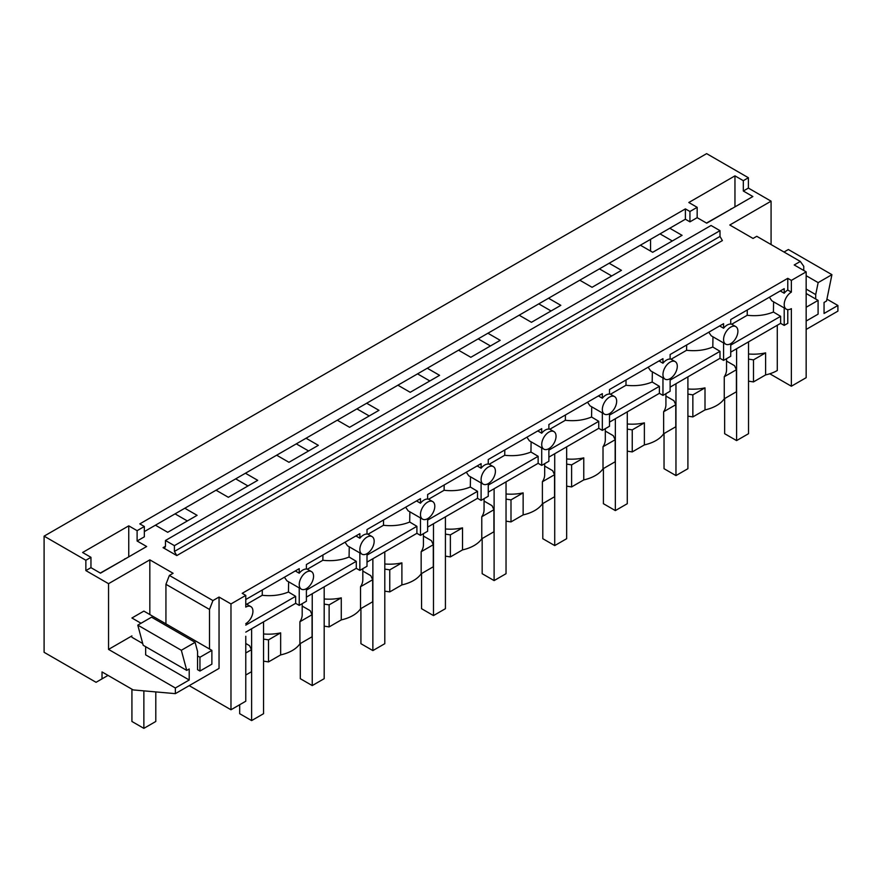 <?xml version="1.0" encoding="UTF-8"?>
<svg xmlns="http://www.w3.org/2000/svg" width="882" height="882" viewBox="0 0 882 882"><rect width="100%" height="100%" fill="white"/><g stroke="black" fill="none" stroke-linecap="round" stroke-linejoin="round"><path stroke-width="1.32" d="M791.363 292.118L791.363 280.399L787.78 278.337L787.78 290.046L791.363 292.118A10.121 5.843 120 0 0 787.78 295.294A10.121 5.843 120 0 0 786.303 309.152A10.121 5.843 120 0 0 787.78 309.604L787.78 323.33L784.197 325.392L784.197 307.939M769.799 373.781L791.363 386.228L806.159 377.683L806.159 271.854L794.219 264.964L800.327 261.447L756.767 236.299L753.052 238.449L729.789 225.009L771.077 201.173L748.399 188.087L743.317 191.019L752.864 196.532L706.714 223.179L697.166 217.667L689.933 221.845L689.933 211.504L685.391 208.891L139.808 523.886L144.339 526.499L137.107 530.677L137.107 541.008L144.339 536.829L144.339 526.499M689.933 221.845L685.391 219.221L685.391 208.891M791.363 386.228L791.363 308.645A10.121 5.843 120 0 1 787.78 309.604M777.285 325.26L777.285 370.517A33.748 19.492 180 0 1 765.62 374.905L765.62 352.866A33.748 19.492 180 0 1 748.52 353.98M137.107 541.008L146.655 546.52L100.493 573.168L90.956 567.655L85.863 570.588L108.541 583.686L149.83 559.85L173.093 573.278L169.377 575.428L212.937 600.576L219.045 597.048L230.974 603.938L230.974 709.767L245.769 701.223L245.769 636.253M230.974 709.767L189.2 685.645M748.399 188.087L748.399 177.745L706.636 153.633L44.1 536.146L44.1 652.305L96.061 682.304L108.023 675.392M806.159 271.854L791.363 280.399M685.391 219.221L669.78 228.24L682.073 235.34L652.68 252.296L640.387 245.207L609.153 263.244L621.446 270.333L592.065 287.3L579.772 280.2L548.538 298.237L560.831 305.337L531.438 322.305L519.145 315.205L487.911 333.242L500.204 340.331L470.823 357.298L458.53 350.198L427.296 368.235L439.589 375.335L410.196 392.303L397.903 385.202L366.669 403.239L378.962 410.328L349.581 427.296L337.288 420.196L306.054 438.233L318.347 445.333L288.954 462.3L276.661 455.2L245.428 473.237L257.72 480.326L228.339 497.294L216.046 490.205L184.812 508.23L197.094 515.331L167.712 532.298L155.419 525.198L144.339 531.592M230.974 603.938L245.769 595.394L242.197 593.332L787.78 278.337M719.999 230.654L174.415 545.649L165.463 540.49L711.046 225.494L719.999 230.654L719.999 236.442L722.391 240.577L176.797 555.572L163.071 547.656L164.758 547.821L165.463 546.278L163.071 547.656M806.159 329.449L837.9 311.125L837.9 305.481L824.053 313.474L824.053 302.449L826.533 301.027L831.924 274.666L818.154 282.615L806.159 275.691M815.707 299.009L815.707 294.588L818.154 282.615M803.767 270.476L803.767 266.342L800.327 261.447M650.552 251.072L650.552 239.342M771.077 201.173L771.077 244.557M826.919 299.141L837.9 305.481M831.924 274.666L788.365 249.518L784.021 252.031M748.399 177.745L743.317 180.678L743.317 191.019M743.317 180.678L734.96 175.86L734.96 206.862M734.96 175.86L688.809 202.507L697.166 207.325L697.166 217.667M697.166 207.325L689.933 211.504M815.707 294.588L806.159 289.075M44.1 536.146L85.863 560.257L90.956 557.325L82.599 552.496L128.75 525.848L137.107 530.677M660.023 233.873L672.316 240.962M669.78 228.24L640.387 245.207M184.812 508.23L155.419 525.198M245.428 473.237L216.046 490.205M306.054 438.233L276.661 455.2M366.669 403.239L337.288 420.196M427.296 368.235L397.903 385.202M487.911 333.242L458.53 350.198M548.538 298.237L519.145 315.205M609.153 263.244L579.772 280.2M599.407 268.867L611.7 275.967M165.463 540.49L165.463 546.278M747.286 309.979L747.208 315.282C756.778 316.329 765.51 315.238 773.426 312.03L780.625 316.318L780.625 323.33L784.197 325.392M780.625 323.33L730.737 352.127M730.737 343.649A10.121 5.843 120 0 0 734.32 340.474A10.121 5.843 120 0 0 735.808 326.616A10.121 5.843 120 0 0 734.32 326.153A10.121 5.843 120 0 0 730.737 327.112A10.121 5.843 120 0 0 727.165 330.287A10.121 5.843 120 0 0 725.677 344.156A10.121 5.843 120 0 0 727.165 344.608A10.121 5.843 120 0 0 730.737 343.649L730.737 356.262L723.582 360.396L719.999 358.324L670.122 387.121M670.122 378.654A10.121 5.843 120 0 0 673.705 375.478A10.121 5.843 120 0 0 675.182 361.609A10.121 5.843 120 0 0 673.705 361.157A10.121 5.843 120 0 0 670.122 362.116A10.121 5.843 120 0 0 666.538 365.291A10.121 5.843 120 0 0 665.061 379.15A10.121 5.843 120 0 0 666.538 379.613A10.121 5.843 120 0 0 670.122 378.654L670.122 391.255L662.955 395.39L659.383 393.328L609.495 422.125M609.495 413.647A10.121 5.843 120 0 0 613.078 410.472A10.121 5.843 120 0 0 614.567 396.613A10.121 5.843 120 0 0 613.078 396.15A10.121 5.843 120 0 0 609.495 397.109A10.121 5.843 120 0 0 605.923 400.285A10.121 5.843 120 0 0 604.435 414.154A10.121 5.843 120 0 0 605.923 414.606A10.121 5.843 120 0 0 609.495 413.647L609.495 426.26L602.34 430.394L598.757 428.321L548.88 457.119M548.88 448.651A10.121 5.843 120 0 0 552.463 445.476A10.121 5.843 120 0 0 553.94 431.607A10.121 5.843 120 0 0 552.463 431.155A10.121 5.843 120 0 0 548.88 432.114A10.121 5.843 120 0 0 545.297 435.289A10.121 5.843 120 0 0 543.819 449.147A10.121 5.843 120 0 0 545.297 449.611A10.121 5.843 120 0 0 548.88 448.651L548.88 461.253L541.713 465.387L538.141 463.326L488.253 492.123M488.253 483.645A10.121 5.843 120 0 0 491.836 480.47A10.121 5.843 120 0 0 493.325 466.611A10.121 5.843 120 0 0 491.836 466.148A10.121 5.843 120 0 0 488.253 467.107A10.121 5.843 120 0 0 484.681 470.282A10.121 5.843 120 0 0 483.193 484.152A10.121 5.843 120 0 0 484.681 484.604A10.121 5.843 120 0 0 488.253 483.645L488.253 496.257L481.098 500.392L477.515 498.319L427.638 527.116M427.638 518.649A10.121 5.843 120 0 0 431.221 515.474A10.121 5.843 120 0 0 432.698 501.604A10.121 5.843 120 0 0 431.221 501.152A10.121 5.843 120 0 0 427.638 502.112A10.121 5.843 120 0 0 424.055 505.287A10.121 5.843 120 0 0 422.577 519.145A10.121 5.843 120 0 0 424.055 519.608A10.121 5.843 120 0 0 427.638 518.649L427.638 531.251L420.471 535.385L416.899 533.323L367.011 562.121M367.011 553.642A10.121 5.843 120 0 0 370.594 550.467A10.121 5.843 120 0 0 372.072 536.609A10.121 5.843 120 0 0 370.594 536.146A10.121 5.843 120 0 0 367.011 537.105A10.121 5.843 120 0 0 363.439 540.28A10.121 5.843 120 0 0 361.951 554.15A10.121 5.843 120 0 0 363.439 554.602A10.121 5.843 120 0 0 367.011 553.642L367.011 566.255L359.856 570.389L356.273 568.317L306.396 597.114M306.396 588.647A10.121 5.843 120 0 0 309.968 585.472A10.121 5.843 120 0 0 311.456 571.602A10.121 5.843 120 0 0 309.968 571.15A10.121 5.843 120 0 0 306.396 572.109A10.121 5.843 120 0 0 302.813 575.284A10.121 5.843 120 0 0 301.335 589.143A10.121 5.843 120 0 0 302.813 589.606A10.121 5.843 120 0 0 306.396 588.647L306.396 601.248L299.23 605.383L295.657 603.321L245.769 632.118M748.52 381.156L753.482 381.917L765.62 374.905M726.548 361.069L734.519 365.677L736.404 369.734L736.404 391.773L724.254 398.785A33.748 19.492 180 0 1 716.658 405.522A33.748 19.492 180 0 1 705.005 409.91L692.855 416.921L687.905 416.15M665.921 396.073L673.903 400.671L675.777 404.728L675.777 426.778L663.639 433.79A33.748 19.492 180 0 1 656.043 440.515A33.748 19.492 180 0 1 644.378 444.903L632.24 451.915L627.278 451.154M605.306 431.066L613.277 435.675L615.162 439.732L615.162 461.771L603.012 468.783A33.748 19.492 180 0 1 595.416 475.519A33.748 19.492 180 0 1 583.763 479.907L571.613 486.919L566.663 486.147M544.679 466.071L552.661 470.668L554.535 474.725L554.535 496.775L542.397 503.787A33.748 19.492 180 0 1 534.801 510.513A33.748 19.492 180 0 1 523.136 514.901L510.998 521.912L506.036 521.152M484.064 501.064L492.035 505.673L493.92 509.73L493.92 531.78L481.77 538.781A33.748 19.492 180 0 1 474.174 545.517A33.748 19.492 180 0 1 462.521 549.905L450.371 556.917L445.421 556.145M423.437 536.069L431.419 540.666L433.294 544.723L433.294 566.773L421.155 573.785A33.748 19.492 180 0 1 413.559 580.51A33.748 19.492 180 0 1 401.894 584.898L389.756 591.91L384.795 591.149M362.822 571.062L370.793 575.67L372.678 579.728L372.678 601.778L360.529 608.789A33.748 19.492 180 0 1 352.932 615.515A33.748 19.492 180 0 1 341.279 619.903L329.129 626.915L324.179 626.143M302.195 606.066L310.177 610.664L312.052 614.721L312.052 636.771L299.913 643.783A33.748 19.492 180 0 1 292.317 650.519A33.748 19.492 180 0 1 280.652 654.907L268.514 661.908L263.553 661.147M245.769 643.485L249.551 645.668L251.436 649.725L251.436 671.775L245.769 675.039M176.797 555.572L174.415 551.437L174.415 545.649M787.78 290.046A10.121 5.843 120 0 0 784.197 293.221L784.197 288.668L730.737 319.538L730.737 324.091A10.121 5.843 120 0 0 727.165 325.05A10.121 5.843 120 0 0 723.582 328.225L723.582 323.672L670.122 354.531L670.122 359.084A10.121 5.843 120 0 0 666.538 360.043A10.121 5.843 120 0 0 662.955 363.219L662.955 358.665L609.495 389.535L609.495 394.089A10.121 5.843 120 0 0 605.923 395.048A10.121 5.843 120 0 0 602.34 398.223L602.34 393.67L548.88 424.529L548.88 429.082A10.121 5.843 120 0 0 545.297 430.041A10.121 5.843 120 0 0 541.713 433.216L541.713 428.663L488.253 459.533L488.253 464.086A10.121 5.843 120 0 0 484.681 465.046A10.121 5.843 120 0 0 481.098 468.221L481.098 463.667L427.638 494.526L427.638 499.08A10.121 5.843 120 0 0 424.055 500.039A10.121 5.843 120 0 0 420.471 503.214L420.471 498.661L367.011 529.531L367.011 534.084A10.121 5.843 120 0 0 363.439 535.043A10.121 5.843 120 0 0 359.856 538.218L359.856 533.665L306.396 564.535L306.396 569.077A10.121 5.843 120 0 0 302.813 570.037A10.121 5.843 120 0 0 299.23 573.212L299.23 568.669L245.769 599.528M780.261 290.95L784.197 293.221M786.303 309.152L771.86 300.817L769.402 297.223M773.426 312.03L773.591 301.809M726.548 358.676L726.548 369.69A33.748 19.492 180 0 1 724.254 376.746L724.254 398.785M692.855 416.921L692.855 394.871L705.005 387.86A33.748 19.492 180 0 1 687.905 388.973M705.005 387.86L705.005 409.91M780.625 316.318L730.737 345.116M723.582 342.944L723.582 360.396M753.482 381.917L753.482 359.867L748.52 359.106M753.482 359.867L765.62 352.866M724.254 376.746L736.404 369.734M719.635 325.943L723.582 328.225M725.677 344.156L711.234 335.81L708.775 332.216M747.208 315.282L731.696 324.245M538.781 303.871L551.074 310.96M719.999 358.324L719.999 351.323L712.81 347.023L712.965 336.814M665.921 393.681L665.921 404.695A33.748 19.492 180 0 1 663.639 411.74L663.639 433.79M632.24 451.915L632.24 429.865L644.378 422.864A33.748 19.492 180 0 1 627.278 423.977M644.378 422.864L644.378 444.903M719.999 351.323L670.122 380.12M662.955 377.937L662.955 395.39M692.855 394.871L687.905 394.1M663.639 411.74L675.777 404.728M659.019 360.947L662.955 363.219M665.061 379.15L650.618 370.815L648.16 367.221M712.81 347.023C704.894 350.242 696.152 351.323 686.582 350.286L686.67 344.983M686.582 350.286L671.07 359.239M478.165 338.864L490.458 345.965M659.383 393.328L659.383 386.316L652.184 382.027L652.349 371.807M605.306 428.674L605.306 439.688A33.748 19.492 180 0 1 603.012 446.744L603.012 468.783M571.613 486.919L571.613 464.869L583.763 457.857A33.748 19.492 180 0 1 566.663 458.971M583.763 457.857L583.763 479.907M659.383 386.316L609.495 415.124M602.34 412.941L602.34 430.394M632.24 429.865L627.278 429.104M603.012 446.744L615.162 439.732M598.393 395.941L602.34 398.223M604.435 414.154L589.992 405.808L587.533 402.214M652.184 382.027C644.268 385.236 635.536 386.327 625.966 385.28L626.044 379.977M625.966 385.28L610.454 394.243M417.539 373.869L429.832 380.958M598.757 428.321L598.757 421.32L591.568 417.021L591.723 406.811M544.679 463.678L544.679 474.692A33.748 19.492 180 0 1 542.397 481.737L542.397 503.787M510.998 521.912L510.998 499.873L523.136 492.862A33.748 19.492 180 0 1 506.036 493.975M523.136 492.862L523.136 514.901M598.757 421.32L548.88 450.118M541.713 447.935L541.713 465.387M571.613 464.869L566.663 464.097M542.397 481.737L554.535 474.725M537.777 430.945L541.713 433.216M543.819 449.147L529.376 440.813L526.918 437.218M591.568 417.021C583.652 420.24 574.91 421.331 565.34 420.284L565.428 414.981M565.34 420.284L549.828 429.236M356.923 408.862L369.216 415.962M538.141 463.326L538.141 456.314L530.942 452.025L531.107 441.805M484.064 498.672L484.064 509.686A33.748 19.492 180 0 1 481.77 516.742L481.77 538.781M450.371 556.917L450.371 534.867L462.521 527.855A33.748 19.492 180 0 1 445.421 528.968M462.521 527.855L462.521 549.905M538.141 456.314L488.253 485.122M481.098 482.939L481.098 500.392M510.998 499.873L506.036 499.102M481.77 516.742L493.92 509.73M477.151 465.939L481.098 468.221M483.193 484.152L468.75 475.806L466.291 472.212M530.942 452.025C523.026 455.233 514.294 456.325 504.725 455.277L504.802 449.974M504.725 455.277L489.212 464.241M296.297 443.867L308.59 450.956M477.515 498.319L477.515 491.318L470.327 487.018L470.481 476.809M423.437 533.676L423.437 544.69A33.748 19.492 180 0 1 421.155 551.735L421.155 573.785M389.756 591.91L389.756 569.871L401.894 562.859A33.748 19.492 180 0 1 384.795 563.973M401.894 562.859L401.894 584.898M477.515 491.318L427.638 520.115M420.471 517.932L420.471 535.385M450.371 534.867L445.421 534.106M421.155 551.735L433.294 544.723M416.536 500.943L420.471 503.214M422.577 519.145L408.134 510.81L405.676 507.216M470.327 487.018C462.411 490.238 453.668 491.329 444.098 490.282L444.186 484.979M444.098 490.282L428.586 499.234M235.681 478.86L247.974 485.96M416.899 533.323L416.899 526.322L409.7 522.023L409.854 511.803M362.822 568.681L362.822 579.683A33.748 19.492 180 0 1 360.529 586.739L360.529 608.789M329.129 626.915L329.129 604.865L341.279 597.853A33.748 19.492 180 0 1 324.179 598.966M341.279 597.853L341.279 619.903M416.899 526.322L367.011 555.12M359.856 552.937L359.856 570.389M389.756 569.871L384.795 569.099M360.529 586.739L372.678 579.728M355.909 535.936L359.856 538.218M361.951 554.15L347.508 545.804L345.049 542.21M409.7 522.023C401.784 525.242 393.052 526.322 383.483 525.286L383.56 519.983M383.483 525.286L367.97 534.238M175.055 513.864L187.348 520.953M356.273 568.317L356.273 561.316L349.085 557.016L349.239 546.807M302.195 603.674L302.195 614.688A33.748 19.492 180 0 1 299.913 621.733L299.913 643.783M268.514 661.908L268.514 639.869L280.652 632.857A33.748 19.492 180 0 1 263.553 633.971M280.652 632.857L280.652 654.907M356.273 561.316L306.396 590.113M299.23 587.93L299.23 605.383M329.129 604.865L324.179 604.104M299.913 621.733L312.052 614.721M295.294 570.941L299.23 573.212M301.335 589.143L286.893 580.808L284.434 577.214M349.085 557.016C341.169 560.235 332.426 561.327 322.856 560.279L322.944 554.976M322.856 560.279L307.344 569.232M295.657 603.321L295.657 596.32L288.458 592.02L288.612 581.811M295.657 596.32L245.769 625.118M268.514 639.869L263.553 639.097M245.769 652.989L251.436 649.725M245.769 623.64A10.121 5.843 120 0 0 249.352 620.465A10.121 5.843 120 0 0 250.83 606.607A10.121 5.843 120 0 0 249.352 606.143A10.121 5.843 120 0 0 245.769 607.103L245.769 595.394M288.458 592.02C280.542 595.24 271.81 596.32 262.241 595.284L262.318 589.981M262.241 595.284L246.728 604.236M219.045 597.048L219.045 668.413L175.364 693.638L175.364 687.993L189.211 680L145.651 654.852L145.651 646.682M212.937 600.576L209.497 609.451L165.937 584.303L169.377 575.428M209.497 648.998L209.497 609.451M197.557 655.888L199.949 657.266L199.949 671.048L197.557 669.67L197.557 651.467L195.109 642.328L151.55 617.179L137.79 625.129L143.182 645.26L186.741 670.408L181.339 650.277L195.109 642.328M186.741 670.408L189.211 668.975L189.211 680M102.025 678.853L102.025 671.93L133.182 689.922L175.364 693.638M108.541 583.686L108.541 649.406L175.364 687.993M85.863 570.588L85.863 560.257M165.937 623.85L165.937 584.303M149.83 559.85L149.83 614.545M108.541 649.406L131.925 635.911M90.956 557.325L90.956 567.655M128.75 525.848L128.75 556.851M131.969 637.311L142.708 643.507M181.339 650.277L137.79 625.129M748.52 341.863L748.52 433.701L736.591 440.592L724.651 433.701L724.651 398.565M736.591 348.743L736.591 440.592M687.905 376.857L687.905 468.695L675.965 475.585L664.036 468.695L664.036 433.558M675.965 383.747L675.965 475.585M627.278 411.861L627.278 503.699L615.349 510.59L603.409 503.699L603.409 468.562M615.349 418.752L615.349 510.59M566.663 446.854L566.663 538.693L554.723 545.583L542.794 538.693L542.794 503.556M554.723 453.745L554.723 545.583M506.036 481.859L506.036 573.697L494.107 580.588L482.167 573.697L482.167 538.56M494.107 488.749L494.107 580.588M445.421 516.852L445.421 608.69L433.481 615.581L421.552 608.69L421.552 573.554M433.481 523.743L433.481 615.581M384.795 551.856L384.795 643.695L372.865 650.585L360.925 643.695L360.925 608.558M372.865 558.747L372.865 650.585M324.179 586.85L324.179 678.688L312.239 685.579L300.31 678.688L300.31 643.551M312.239 593.74L312.239 685.579M263.553 621.854L263.553 713.692L251.624 720.583L239.684 713.692L239.684 704.74M251.624 628.745L251.624 720.583M806.159 293.497L818.088 300.387L806.159 307.267M806.159 321.048L818.088 314.157L818.088 300.387M143.865 690.86L143.865 728.367L155.794 721.476L155.794 691.907M143.865 728.367L131.925 721.476L131.925 689.195M199.949 671.048L211.878 664.157L211.878 650.376L143.865 611.105L131.925 617.995L141.032 623.254M211.878 650.376L199.949 657.266M706.504 223.058L730.98 209.166M731.862 208.648A4.223 2.437 120 0 0 730.77 209.045M100.294 573.046L124.77 559.155M125.652 558.648A4.223 2.437 120 0 0 124.56 559.034M719.999 236.442L174.415 551.437M730.737 323.694L735.808 326.616M670.122 358.687L675.182 361.609M609.495 393.692L614.567 396.613M548.88 428.685L553.94 431.607M488.253 463.689L493.325 466.611M427.638 498.683L432.698 501.604M367.011 533.687L372.072 536.609M306.396 568.681L311.456 571.602M245.769 603.685L250.83 606.607"/></g></svg>
